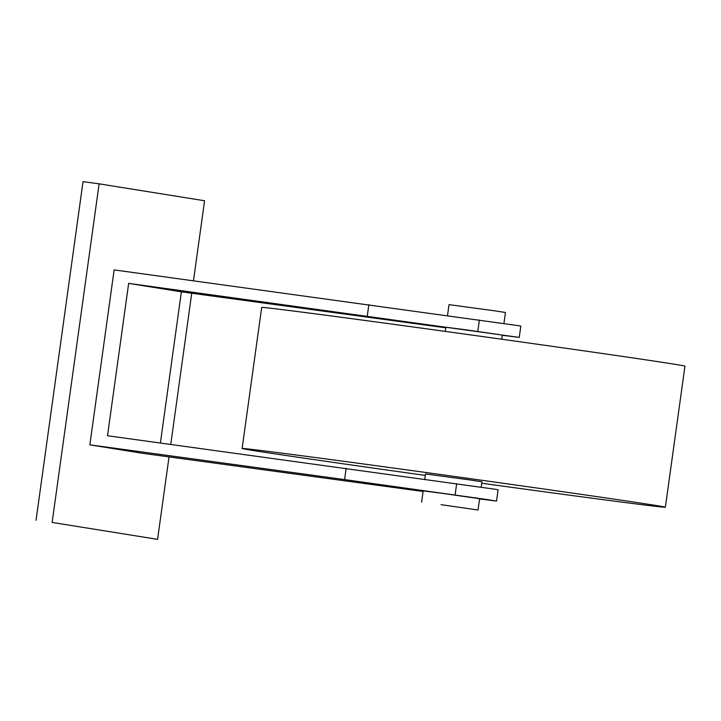 <?xml version="1.0" encoding="UTF-8"?>
<svg xmlns="http://www.w3.org/2000/svg" width="721" height="721" viewBox="0 0 721 721"><rect width="100%" height="100%" fill="white"/><g stroke="black" fill="none" stroke-linecap="round" stroke-linejoin="round"><path stroke-width="1.08" d="M481.754 483.241A213.659 1.496 -172.1 0 0 519.652 488.441A213.659 1.496 -172.1 0 0 665.375 507.233A213.659 1.496 -172.1 0 0 387.835 467.289A213.659 1.496 -172.1 0 0 242.112 448.498A213.659 1.496 -172.1 0 0 425.327 475.409M665.375 507.233L684.95 366.151A213.659 1.496 -172.1 0 0 407.419 326.207A213.659 1.496 -172.1 0 0 261.687 307.416L242.112 448.498M441.045 504.673L478.041 509.999L441.045 504.673M421.614 502.167L423.173 490.875L442.604 493.38L479.609 498.707L478.041 509.999M503.925 323.522L505.457 312.481L493.804 310.697L449.021 304.65L447.498 315.6M481.213 487.18L481.961 481.781L470.308 479.997L425.525 473.949L424.786 479.258M501.744 339.23L502.321 335.058L465.315 329.731L445.884 327.226L445.308 331.399M479.573 498.959L496.544 501.059L484.611 499.184L344.593 479.591L89.855 444.839L142.578 453.302L423.092 491.47M445.803 327.812L181.377 291.834L128.653 283.38L519.255 337.401L520.814 326.117L517.741 325.577L114.134 269.897L89.855 444.839M496.544 501.059L498.112 489.775L495.03 489.226L107.51 435.745L128.653 283.38M519.255 337.401L502.285 335.301M344.593 479.591L346.152 468.308M181.377 291.834L160.404 442.964M367.295 315.933L368.864 304.65M169.029 456.907L157.584 539.353L52.137 522.437L99.119 183.837L204.575 200.762L193.471 280.721M191.732 293.249L170.769 444.379M52.137 522.437L157.584 539.353M36.05 520.238L83.032 181.647L99.119 183.837M455.095 494.985L456.663 483.701M477.807 331.336L479.366 320.043"/></g></svg>
